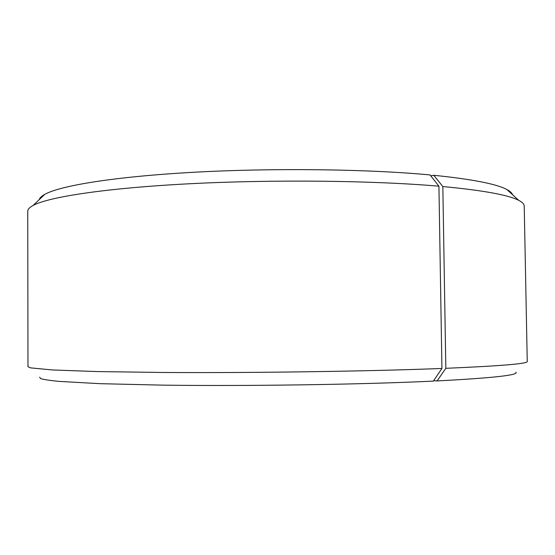 <?xml version="1.0" encoding="UTF-8"?>
<svg xmlns="http://www.w3.org/2000/svg" width="555" height="555" viewBox="0 0 555 555"><rect width="100%" height="100%" fill="white"/><g stroke="black" fill="none" stroke-linecap="round" stroke-linejoin="round"><path stroke-width="0.83" d="M433.621 380.758L437.104 380.931L445.831 368.312L442.828 186.542L433.767 175.283C472.277 179.237 496.642 183.989 506.875 189.532C510.107 191.246 511.981 192.96 512.501 194.673M442.828 186.542C483.204 190.386 508.498 194.985 518.696 200.341C522.366 202.228 524.204 204.108 524.218 205.988L527.25 361.513C528.048 363.692 500.908 365.96 445.831 368.312M437.104 380.931C493.111 377.983 519.355 375.069 515.845 372.19M39.599 377.178L40.723 378.628C43.928 379.585 50.04 380.508 59.059 381.389L100.261 383.685L162.879 385.142C247.426 386.273 362.471 384.504 433.379 381.112L441.926 368.464L438.929 186.202L430.063 174.936C368.478 169.115 273.719 167.86 194.368 172.23C114.885 176.601 60.176 185.634 44.747 194.368L33.147 205.426C48.556 196.976 105.637 188.103 189.713 183.747C273.65 179.39 374.278 180.555 438.929 186.202M33.147 205.426C29.519 207.39 27.722 209.311 27.75 211.191L27.972 366.737L30.525 367.861L52.059 369.935L96.771 371.566L162.899 372.474C251.477 373.05 369.422 371.309 441.926 368.464M39.225 199.633C39.71 197.906 41.549 196.151 44.747 194.368M433.767 175.283L430.77 175.838M506.875 189.532L518.696 200.341"/></g></svg>
